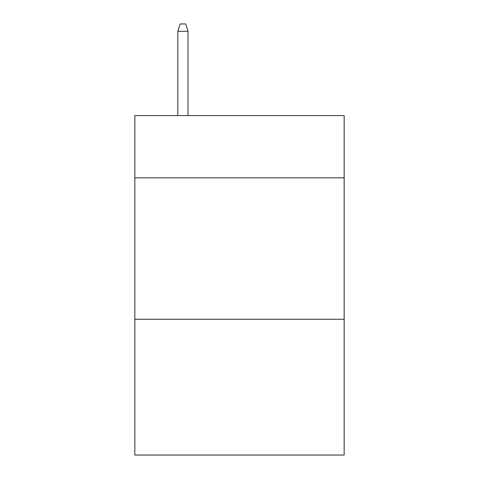 <?xml version="1.0" encoding="UTF-8"?>
<svg xmlns="http://www.w3.org/2000/svg" width="479" height="479" viewBox="0 0 479 479"><rect width="100%" height="100%" fill="white"/><g stroke="black" fill="none" stroke-linecap="round" stroke-linejoin="round"><path stroke-width="0.72" d="M344.161 177.835L344.161 115.601L134.838 115.601L134.838 177.835L344.161 177.835L344.161 455.05L134.838 455.05L134.838 177.835M344.161 319.271L134.838 319.271M188.019 115.601L188.019 31.303L177.835 31.303L177.835 115.601M177.835 31.303L180.098 23.95L185.756 23.95L188.019 31.303"/></g></svg>
